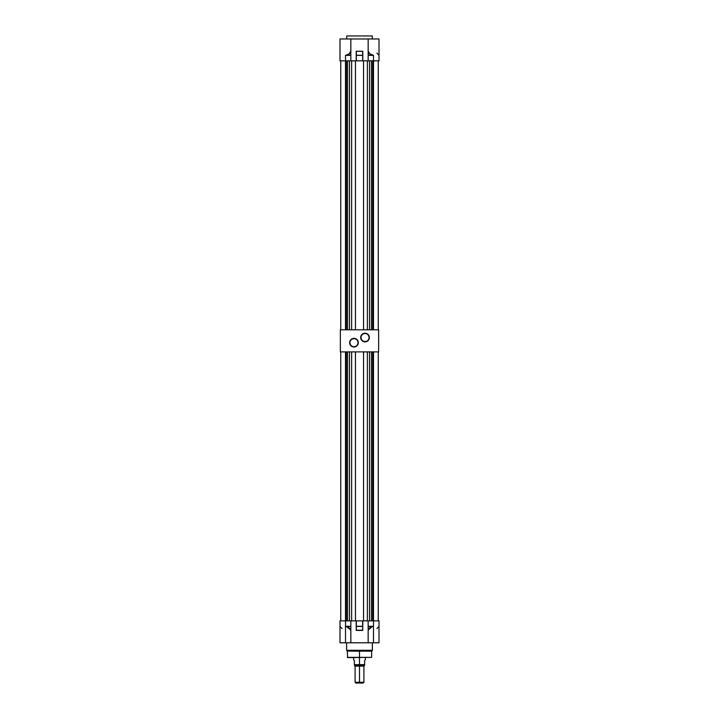 <?xml version="1.0" encoding="UTF-8"?>
<svg xmlns="http://www.w3.org/2000/svg" width="719" height="719" viewBox="0 0 719 719"><rect width="100%" height="100%" fill="white"/><g stroke="black" fill="none" stroke-linecap="round" stroke-linejoin="round"><path stroke-width="1.08" d="M365.018 333.481L365.018 333.194A4.341 4.341 0 0 1 369.359 337.535A4.341 4.341 0 0 1 365.018 341.876L368.092 340.599L369.359 337.535L368.631 335.117L366.681 333.517L364.173 333.274L361.954 334.461L360.758 336.69L361.01 339.197L362.61 341.139L365.018 341.579A4.044 4.044 0 0 0 369.063 337.535A4.044 4.044 0 0 0 365.018 333.481A4.044 4.044 0 0 0 360.974 337.535A4.044 4.044 0 0 0 365.018 341.579L365.018 341.876A4.341 4.341 0 0 1 360.677 337.535A4.341 4.341 0 0 1 365.018 333.194L365.018 333.481A4.044 4.044 0 0 1 369.063 337.535A4.044 4.044 0 0 1 365.018 341.579A4.044 4.044 0 0 1 360.974 337.535A4.044 4.044 0 0 1 365.018 333.481L363.472 333.796M353.982 338.64L353.982 338.343A4.341 4.341 0 0 1 358.323 342.684A4.341 4.341 0 0 1 353.982 347.025L356.39 346.297L357.99 344.347L358.242 341.84L357.046 339.611L354.827 338.424L352.319 338.676L350.369 340.276L349.641 342.684L350.908 345.758L352.319 346.693L353.982 346.729A4.044 4.044 0 0 0 358.026 342.684A4.044 4.044 0 0 0 353.982 338.64A4.044 4.044 0 0 0 349.937 342.684A4.044 4.044 0 0 0 353.982 346.729L353.982 347.025A4.341 4.341 0 0 1 349.641 342.684A4.341 4.341 0 0 1 353.982 338.343L353.982 338.64A4.044 4.044 0 0 1 358.026 342.684A4.044 4.044 0 0 1 353.982 346.729A4.044 4.044 0 0 1 349.937 342.684A4.044 4.044 0 0 1 353.982 338.64L352.436 338.946M340.366 351.888L378.634 351.888L378.634 329.805L378.634 351.888L340.366 351.888L340.366 329.805L378.634 329.805L340.366 329.805L340.366 351.888M353.982 346.729L355.528 346.423M356.229 346.046L356.84 345.542M357.343 344.931L357.954 343.475M358.026 342.684L357.72 341.139M357.343 340.438L356.84 339.826M356.229 339.323L354.773 338.712M351.735 339.323L351.115 339.826M350.611 340.438L350.009 341.893M349.937 342.684L350.243 344.23M350.611 344.931L351.115 345.542M351.735 346.046L353.191 346.657M365.018 341.579L366.564 341.273M367.265 340.896L367.885 340.393M368.389 339.781L368.991 338.325M369.063 337.535L368.757 335.98M368.389 335.288L367.885 334.668M367.265 334.164L365.809 333.562M362.771 334.164L362.16 334.668M361.657 335.288L361.046 336.744M360.974 337.535L361.28 339.08M361.657 339.781L362.16 340.393M362.771 340.896L364.227 341.498M340.734 60.827L340.734 329.805L340.734 60.827M367.373 60.827L363.544 60.827L363.544 329.805L363.544 60.827L367.373 60.827L367.373 329.805L367.373 60.827M355.456 60.827L351.627 60.827L351.627 329.805L351.627 60.827L355.456 60.827L355.456 329.805L355.456 60.827M378.266 329.805L378.266 60.827L378.266 329.805M372.676 329.805L372.676 60.827L372.676 329.805M373.503 60.827L373.503 329.805L373.503 60.827M369.512 60.827L369.512 329.805L369.512 60.827M345.497 329.805L345.497 60.827L345.497 329.805M346.324 60.827L346.324 329.805L346.324 60.827M349.488 329.805L349.488 60.827L349.488 329.805M347.556 329.805L347.556 60.827L347.556 329.805M371.444 329.805L371.444 60.827L371.444 329.805M372.307 38.97L372.307 35.95L346.693 35.95L346.693 38.97L346.693 35.95L372.307 35.95L372.307 38.97M340.015 55.255L339.997 38.97L339.997 60.827L345.515 60.827L339.997 60.827L340.042 55.264M378.859 60.827L368.164 60.827L368.164 51.085L369.773 53.772L373.485 55.363L373.485 60.827L379.003 60.827L379.003 38.97L368.164 38.97L368.164 51.085L368.164 38.97L339.997 38.97L350.836 38.97L350.836 51.085L350.836 38.97L378.814 38.97M362.807 55.363L362.664 60.827L362.664 55.363L356.336 55.363L356.336 60.827L362.807 60.827L356.193 60.827L356.229 51.319L362.771 51.319L362.807 55.363L362.664 51.256L356.336 51.256L356.336 55.264L362.664 55.264L362.664 51.256L362.807 60.827L362.807 51.462M350.836 60.827L345.515 60.827L345.515 55.363L349.227 53.772L350.836 51.085L350.836 55.363L345.515 55.363L345.515 60.827L350.836 60.827L350.836 55.363L350.836 60.827M377.008 53.197L377.565 53.772M350.836 51.462L350.836 55.264L346.504 55.264L349.155 54.024L350.836 51.633C350.036 53.61 348.589 54.815 346.504 55.264L350.836 55.264L346.477 55.156C348.688 54.653 350.135 53.296 350.836 51.085M368.164 51.085L368.164 51.085C368.865 53.296 370.312 54.653 372.523 55.156L369.845 54.024L368.164 51.633L368.164 55.264L372.496 55.264C370.411 54.815 368.964 53.61 368.164 51.633L368.164 51.633M373.485 60.827L373.485 55.363L368.164 55.363L368.164 60.827L373.485 60.827M376.945 53.125L378.958 55.264M356.336 55.363L362.664 55.264L356.193 55.363L356.336 60.827L356.336 55.363M356.193 51.462L356.193 55.363L356.193 51.462M372.523 55.156L373.485 55.363L372.523 55.156M368.164 55.363L373.485 55.363L368.164 55.363M346.477 55.156L345.515 55.363L346.477 55.156M359.5 651.198L347.295 651.046L371.705 651.046L372.316 650.443L346.684 650.443L347.295 651.046L346.684 650.443L372.316 650.443L372.379 642.795L372.379 650.282L346.621 650.282L372.379 650.282L371.642 651.198L347.295 651.046L371.705 651.046L359.5 651.198L359.5 657.364L359.5 651.198M347.358 657.364L371.642 657.364L347.574 657.588L371.642 657.364L347.574 657.588L347.358 651.198M346.621 642.795L346.621 650.282L346.621 642.795M378.994 642.795L368.164 642.795L368.164 630.599L368.164 642.795L340.006 642.795L345.515 642.795L345.515 626.321L346.504 626.429L345.515 626.321L345.515 620.865L339.997 620.865L340.042 626.429L339.997 620.865L350.836 620.865L350.836 626.321L350.836 620.865L345.515 620.865L345.515 626.321L350.836 626.321L350.836 630.599C350.144 628.388 348.688 627.031 346.477 626.528L350.836 630.051L350.836 626.429L346.504 626.429L350.836 626.321L345.515 626.321L348.553 627.229L350.836 630.051L350.836 642.795L350.836 630.599L349.227 627.921L345.515 626.321L345.515 642.795L379.003 642.795L379.003 620.865L373.485 620.865L373.485 642.795L373.485 626.321L368.164 626.321L372.496 626.429L369.845 627.66L368.164 630.051L368.164 626.429L372.523 626.528C370.312 627.031 368.856 628.388 368.164 630.599L368.164 620.865L368.164 626.321L373.485 626.321L373.485 620.865L368.164 620.865L379.003 620.865L379.003 626.321L379.003 620.865M378.985 626.429L376.945 628.559M362.807 626.321L362.807 620.865L362.718 630.419L362.807 620.865L356.193 620.865L356.229 630.374L356.336 626.429L362.664 626.429L356.193 626.321L356.336 620.865L356.336 626.321L362.664 626.321L362.664 620.865L356.193 620.865L356.193 626.321M340.015 626.429L342.055 628.559L340.078 626.528M347.439 626.609L346.19 626.609M371.561 626.609L372.181 626.609M350.737 628.451L350.315 629.233M362.664 626.429L356.336 626.429L356.336 630.428L362.664 630.428L362.664 626.429M368.164 630.051L372.496 626.429L373.485 626.321L371.049 627.022L368.164 630.051M378.922 626.528L378.437 627.022M362.807 630.221L356.193 630.221M350.432 629.35L350.665 628.846M359.5 665.39L359.5 682.259L355.087 682.259L363.877 682.358L359.5 682.358L359.5 683.05L363.158 683.05L355.842 683.05L359.5 683.05L359.5 682.358L355.123 682.358L359.5 682.358L359.5 666.145L363.913 666.145L359.5 666.046L363.949 666.046L359.5 666.046L359.5 665.39L364.614 665.39L354.386 665.147L364.614 665.39L364.641 660.536L364.614 664.653L359.5 664.653L359.5 657.588L359.5 664.653L364.614 664.653L364.614 665.147M353.613 657.588L353.613 659.754L354.386 660.752L354.386 665.39L355.051 666.046L359.5 666.046L355.051 666.046L359.5 666.145L355.087 666.145L355.087 682.259L355.842 683.05M354.386 664.653L354.386 665.147L354.386 664.653L359.5 664.653L354.386 664.653L354.386 660.752M364.515 665.39L363.913 666.145L363.913 682.259L359.5 682.259L363.913 682.259L363.158 683.05M364.641 660.536L365.243 659.799L364.641 660.536M340.734 351.888L340.734 620.865L340.734 351.888M367.373 620.865L363.544 620.865L363.544 351.888L363.544 620.865L367.373 620.865L367.373 351.888L367.373 620.865M355.456 620.865L351.627 620.865L355.456 620.865L355.456 351.888L355.456 620.865M378.266 620.865L378.266 351.888L378.266 620.865M372.676 620.865L372.676 351.888L372.676 620.865M373.503 351.888L373.503 620.865L373.503 351.888M369.512 351.888L369.512 620.865L369.512 351.888M345.497 620.865L345.497 351.888L345.497 620.865M346.324 351.888L346.324 620.865L346.324 351.888M349.488 620.865L349.488 351.888L349.488 620.865M351.627 351.888L351.627 620.865L351.627 351.888M347.556 620.865L347.556 351.888L347.556 620.865M371.444 620.865L371.444 351.888L371.444 620.865M339.997 642.795L339.997 620.865M371.642 651.198L371.642 657.364M365.387 659.754L365.387 657.588"/></g></svg>
